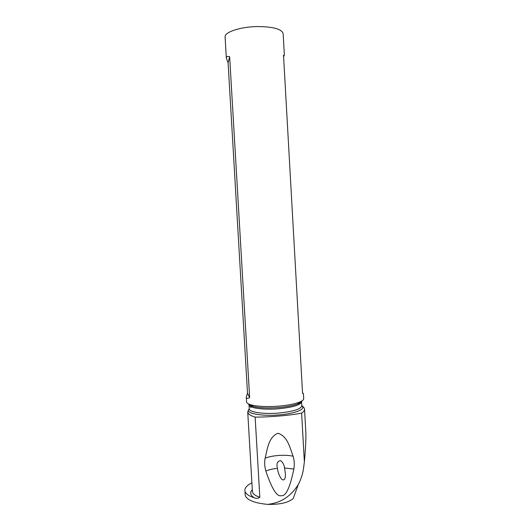 <?xml version="1.0" encoding="UTF-8"?>
<svg xmlns="http://www.w3.org/2000/svg" width="531" height="531" viewBox="0 0 531 531"><rect width="100%" height="100%" fill="white"/><g stroke="black" fill="none" stroke-linecap="round" stroke-linejoin="round"><path stroke-width="0.8" d="M252.298 489.668C249.63 492.569 250.254 495.27 254.176 497.759C248.8 496.027 245.734 493.87 244.983 491.288L245.229 495.436C246.935 500.089 254.356 503.069 267.498 504.377C279.883 504.636 288.459 502.684 293.212 498.516L298.322 484.498C300.971 479.44 302.716 474.03 303.553 468.282L304.369 461.99L301.615 413.131C303.639 411.804 304.602 410.47 304.495 409.129C304.402 407.927 303.5 406.819 301.8 405.797M301.807 405.876C306.453 408.95 295.575 413.556 279.366 414.857C261.544 416.496 245.309 413.377 248.8 409.394L247.758 411.943C247.97 414.001 250.426 415.72 255.139 417.1L259.832 497.281C258.093 498.47 256.207 498.629 254.176 497.759M248.8 409.394L249.265 408.91M250.692 407.622L252.033 405.432M304.535 409.076L305.796 431.451C306.135 437.444 305.664 447.626 304.369 461.99M251.263 472.079L250.838 464.824M294.493 495.058L294.844 494.049M267.498 504.377C280.653 503.016 290.928 496.392 298.316 484.498M255.139 417.1C262.5 417.127 270.657 416.755 279.605 415.992C288.512 415.229 295.847 414.273 301.615 413.131M244.851 490.511C244.791 487.757 247.134 485.188 251.893 482.805M293.855 469.052C294.586 464.592 294.347 460.324 293.125 456.248C285.412 454.383 271.819 455.339 265.108 458.213C264.352 462.435 264.597 466.709 265.852 471.043C271.852 488.878 277.023 497.082 281.37 495.655C285.824 496.558 289.986 487.69 293.855 469.052L284.503 467.99L285.047 471.209C285.532 474.024 286.143 481.902 281.822 479.413C279.445 476.261 277.998 472.69 277.474 468.707L277.209 466.895C276.465 463.185 277.607 461.1 280.633 460.629C282.904 462.408 284.191 464.864 284.503 467.99M265.108 458.213C267.405 449.465 268.274 437.272 277.945 433.243C287.802 436.389 289.899 447.938 293.125 456.248M229.644 56.691L228.098 62.804L226.339 58.191C226.272 56.578 227.374 56.074 229.644 56.691L249.65 397.619C247.512 398.701 246.391 398.595 246.284 397.281L246.557 401.901C246.676 403.115 248.342 404.144 251.568 405C258.365 406.6 267.518 406.972 279.04 406.115C287.683 405.339 294.4 404.058 299.185 402.252C302.252 401.038 303.759 399.823 303.692 398.608L303.42 393.73L302.551 393.272L283.514 55.284L284.364 55.124L283.594 56.757M284.357 55.105L283.156 33.659C281.822 29.039 273.186 26.676 257.256 26.563C240.224 26.802 224.314 32.185 225.098 37.004L226.339 58.191M228.098 62.804L247.506 393.152L246.284 397.281M302.511 392.615L303.42 393.723M265.852 471.043C268.925 469.736 272.775 468.827 277.408 468.322M249.65 397.619L247.506 393.152M251.249 471.88L252.398 491.367C252.617 493.73 255.099 495.702 259.832 497.281M249.265 408.877C249.026 412.222 263.834 414.399 279.14 413.012C293.451 411.492 301.004 409.102 301.807 405.85L301.575 401.728C300.765 404.901 293.205 407.237 278.894 408.744C263.582 410.118 248.78 408.014 249.026 404.755L249.265 408.877M298.986 403.434L298.362 403.208M248.515 403.932C248.939 404.914 250.486 405.757 253.141 406.461C259.526 407.981 268.115 408.332 278.894 407.529C286.986 406.806 293.278 405.591 297.778 403.892C300.274 402.896 301.681 401.894 301.986 400.885M250.851 465.129L247.725 411.91M251.568 405L253.141 406.461C249.948 405.591 248.574 405.027 249.026 404.755M301.575 401.728C302.099 401.921 300.831 402.644 297.778 403.892L299.185 402.252M284.47 467.838L284.676 468.893"/></g></svg>
